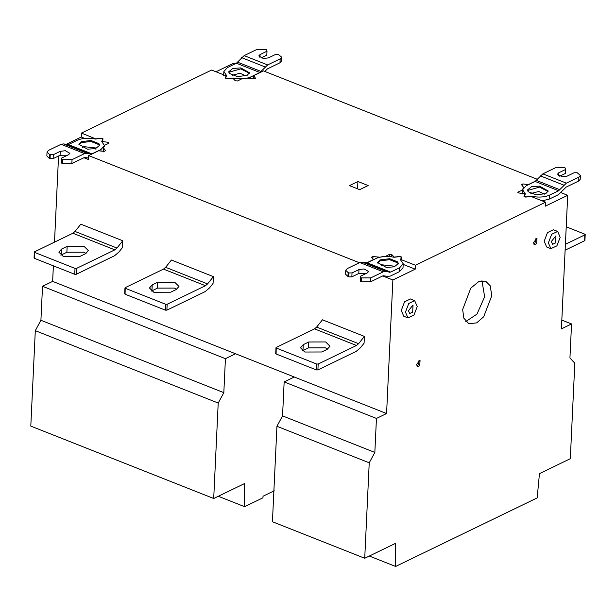 <?xml version="1.0" encoding="UTF-8"?>
<svg xmlns="http://www.w3.org/2000/svg" width="616" height="616" viewBox="0 0 616 616"><rect width="100%" height="100%" fill="white"/><g stroke="black" fill="none" stroke-linecap="round" stroke-linejoin="round"><path stroke-width="0.92" d="M465.796 321.552L476.969 314.137L484.646 296.781L481.958 280.719M462.662 309.517L470.793 288.134L478.763 281.589L485.654 281.189L490.236 285.816L491.784 295.742L483.675 316.793L476.661 322.884L468.815 323.739L463.825 318.149L462.662 309.517M416.793 365.95L418.072 364.926L419.072 360.198M416.547 364.48L420.05 360.16L419.75 365.588L417.486 366.643L416.547 364.48M533.726 244.067L535.004 243.043L535.997 238.315M533.479 242.596L536.983 238.284L536.682 243.705L534.418 244.768L533.479 242.596M380.973 266.081L382.413 264.857L394.302 266.181L394.633 266.728M398.213 264.033L397.605 262.847L389.635 259.698L379.941 260.884L377.662 263.063M379.987 259.898L389.682 258.712L397.651 261.869L398.306 263.54L394.24 266.851L386.24 267.398L377.623 262.57L379.987 259.898M359.79 262.524L362.223 262.147L367.151 262.793L390.644 272.095L385.716 271.44L383.283 271.818L359.79 262.524L347.262 268.591L345.761 270.278L348.132 272.595L347.948 276.53L348.787 276.861L348.972 272.934L352.036 272.926L358.974 269.562L364.079 268.938L368.607 271.541L367.367 272.88L360.429 276.245L360.529 281.504L361.369 281.835L361.554 277.908L370.755 277.885L370.57 281.812L383.098 275.745L388.034 276.399L390.459 276.022L399.522 271.633L403.018 267.698L403.203 263.771L400.469 259.775L401.478 257.203L401.432 258.119M348.132 272.595L348.972 272.934M390.644 272.095L399.707 267.706L403.203 263.771M383.283 271.818L370.755 277.885M370.57 281.812L361.369 281.835M360.714 277.577L361.554 277.908M360.429 276.245L360.529 281.504M366.281 273.404L358.789 273.489L351.851 276.853L352.036 272.926M351.851 276.853L348.787 276.861M347.948 276.53L345.576 274.205L345.761 270.278M401.416 258.166L401.463 257.28L399.715 256.595L394.163 257.272C387.248 255.902 381.265 256.279 376.214 258.404L367.151 262.793M170.678 292.215L153.815 292.261L149.472 287.995L152.221 284.908L157.765 282.22L174.628 282.174L178.971 286.44L176.23 289.528L170.678 292.215M151.474 291.045L157.488 288.111L174.351 288.072L176.692 289.281M124.933 293.547L125.079 294.209L165.35 310.148L166.882 310.148L205.182 291.599L209.417 288.003L213.059 283.437L213.382 276.638L171.425 260.037L165.627 267.305L163.502 269.107L125.21 287.649L125.356 288.319L165.627 304.258L167.159 304.258L205.459 285.709L207.577 283.907L213.382 276.638M125.21 287.649L125.079 294.209M321.698 351.982L304.835 352.029L300.5 347.763L303.241 344.675L308.793 341.988L325.656 341.949L329.991 346.207L327.25 349.295L321.698 351.982M302.495 350.812L308.516 347.878L325.371 347.84L327.72 349.049M275.953 353.315L276.099 353.984L316.37 369.923L317.902 369.916L356.202 351.366L360.437 347.77L364.079 343.212L364.403 336.405L322.453 319.804L316.647 327.073L314.53 328.875L276.23 347.424L276.376 348.086L316.647 364.025L318.179 364.025L356.479 345.476L358.597 343.682L364.403 336.405M276.23 347.424L276.099 353.984M80.065 256.356L63.202 256.395L58.859 252.136L61.608 249.049L67.152 246.362L84.015 246.315L88.358 250.573L85.616 253.661L80.065 256.356M60.861 255.186L66.874 252.252L83.737 252.206L86.078 253.422M34.319 257.68L34.465 258.35L74.736 274.289L76.269 274.282L114.568 255.74L118.803 252.144L122.445 247.578L122.769 240.771L80.812 224.17L75.013 231.447L72.888 233.241L34.596 251.79L34.742 252.46L75.013 268.399L76.546 268.391L114.846 249.85L116.963 248.048L122.769 240.771M34.596 251.79L34.465 258.35M557.688 231.439L553.376 229.737L547.478 232.594L544.19 241.249L546.677 247.008L550.873 248.664L548.379 242.912L551.674 234.257L557.688 231.439L560.167 237.337L556.887 245.853L550.873 248.664M551.366 241.464L555.963 235.797L555.57 242.92L552.598 244.313L551.366 241.464M414.768 300.662L410.456 298.96L404.558 301.809L401.27 310.472L403.757 316.224L407.954 317.887L405.459 312.127L408.755 303.472L414.645 300.616L417.248 306.552L413.967 315.076L407.954 317.887M408.447 310.687L413.043 305.02L412.651 312.143L409.671 313.529L408.447 310.687M82.251 147.855L83.691 146.639L95.572 147.963L95.942 149.457M99.492 145.807L98.883 144.629L90.914 141.472L81.22 142.658L78.94 144.837M81.266 141.68L90.96 140.487L98.93 143.644L99.576 145.322L95.511 148.625L87.518 149.172L78.894 144.344L81.266 141.68M61.069 144.298L63.494 143.921L68.43 144.575L91.923 153.869L86.987 153.222L84.561 153.592L61.069 144.298L48.541 150.366L47.039 152.052L49.411 154.377L49.226 158.304L50.065 158.635L50.25 154.708L53.315 154.701L60.253 151.336L65.35 150.712L69.885 153.322L68.638 154.662L61.7 158.019L61.808 163.286L62.647 163.617L62.832 159.69L72.034 159.667L71.841 163.594L84.377 157.527L88.55 158.004M49.411 154.377L50.25 154.708M91.923 153.869L100.986 149.48L104.474 145.553L101.748 141.549L102.756 138.977L102.71 139.894M84.561 153.592L72.034 159.667M71.841 163.594L62.647 163.617M61.993 159.359L62.832 159.69M61.7 158.019L61.808 163.286M67.56 155.186L60.068 155.27L53.13 158.628L53.315 154.701M53.13 158.628L50.065 158.635M49.226 158.304L46.855 155.979L47.039 152.052M102.695 139.94L102.733 139.062L100.993 138.369L95.442 139.054C88.527 137.676 82.544 138.053 77.493 140.186L68.43 144.575M84.708 138.369L81.281 137.014L81.474 133.087L95.957 138.985M65.904 144.467L81.281 137.014M95.965 138.823L101.34 138.207L103.064 138.893L102.141 141.503L108.185 142.319L108.893 143.266L104.689 145.23L103.48 147.971L105.629 150.689L104.204 151.382L98.568 150.797L88.666 155.594L88.481 159.521L83.953 157.727M565.396 244.29L584.954 234.827L584.807 234.157L566.227 226.804M565.118 250.188L584.676 240.717L584.53 240.048M584.676 240.717L584.807 234.157M232.109 75.283L240.071 73.258L245.769 75.922M249.349 73.227L240.771 68.892L228.798 72.257M247.07 75.406L237.376 76.592L229.406 73.443L228.759 71.764L232.817 68.461L240.817 67.914L249.434 72.742L247.07 75.406M281.666 57.18L281.481 61.107L279.98 62.786L280.165 58.859L281.666 57.18L278.455 54.524L275.39 54.531L268.453 57.889L263.348 58.512L258.82 55.91L260.06 54.57L266.998 51.205L266.713 49.873L265.873 49.542L256.672 49.565L244.144 55.633L267.637 64.926L259.906 72.511L236.413 63.217L244.144 55.633M236.413 63.217L227.35 67.606L223.854 71.533L226.588 75.537L225.587 78.186M264.826 71.441L267.452 68.861L279.98 62.786M266.998 51.205L266.813 55.132L260.961 57.973M280.165 58.859L267.637 64.926M225.595 78.024L227.343 78.709L232.894 78.032C239.809 79.402 245.792 79.025 250.843 76.9L259.906 72.511M537.368 179.31L263.502 70.917L253.592 75.714L253.453 78.74M253.592 75.714L255.563 78.317M255.471 78.509L255.486 78.109L254.061 78.802L247.67 78.14L241.549 78.94L237.522 80.973L235.297 80.758L232.84 78.209L226.996 78.871L225.271 78.194L226.118 75.783L226.072 76.831M226.118 75.783L211.627 70.047L81.474 133.087M235.289 63.756L233.78 63.155L215.985 71.779M53.376 265.835L52.645 281.381L42.519 286.286L225.425 358.674L235.551 353.769L294.286 377.015L284.153 381.92L376.445 418.441L386.579 413.536L392.877 279.987L382.675 275.953M294.286 377.015L386.579 413.536M284.153 381.92L282.551 415.9L374.844 452.429L376.445 418.441M282.551 415.9L276.938 426.287L369.23 462.816L374.844 452.429M276.938 426.287L272.434 521.737L364.726 558.265L369.23 462.816M369.315 556.04L395.634 566.458L395.58 543.32L364.726 558.265M561.823 320.112L571.54 323.954L569.939 357.942L574.813 363.248L570.308 458.697L539.454 473.642L537.167 497.913L395.634 566.458M357.573 188.819L357.919 181.504L368.152 185.555L359.69 189.659L349.457 185.609L357.919 181.504M52.645 281.381L235.551 353.769M42.519 286.286L40.918 320.274L223.824 392.661L225.425 358.674M40.918 320.274L35.305 330.661L30.8 426.11L213.706 498.498L218.21 403.049L35.305 330.661M218.21 403.049L223.824 392.661M218.287 496.273L244.614 506.691L244.56 483.552L213.706 498.498M274.266 490.79L263.032 496.234L262.955 497.805L244.614 506.691M273.827 492.223L272.449 491.676M379.379 257.28L385.508 256.364L389.535 254.331L391.761 254.547L394.217 257.095L400.061 256.433L401.786 257.118L400.939 259.521L415.4 265.242L545.553 202.21L545.368 206.137L567.706 195.318L561.407 328.867L571.54 323.954M530.83 193.501L538.792 191.484L544.49 194.148M548.071 191.453L539.493 187.118L527.519 190.483M545.791 193.632L536.097 194.818L528.128 191.661L527.481 189.99L531.546 186.679L539.539 186.132L548.163 190.96L545.791 193.632M580.388 175.398L580.203 179.325L578.701 181.012L578.894 177.085L580.388 175.398L577.177 172.742L574.112 172.75L567.174 176.114L562.077 176.738L557.542 174.136L558.789 172.788L565.727 169.431L565.434 168.091L564.595 167.76L555.401 167.783L542.865 173.858L566.358 183.152L558.627 190.737L535.135 181.435L542.865 173.858M535.135 181.435L526.072 185.824L522.584 189.759L525.309 193.755L524.278 196.866M542.165 200.87L549.38 199.053L558.442 194.664L566.173 187.079L578.701 181.012M565.727 169.431L565.542 173.358L559.682 176.199M578.894 177.085L566.358 183.152M524.324 196.242L526.064 196.935L531.616 196.258C538.53 197.628 544.513 197.251 549.564 195.126L558.627 190.737M531.616 196.258L531.6 196.681M545.553 202.21L531.092 196.481L525.717 197.097L523.993 196.412L524.917 193.801L524.863 194.872M524.917 193.801L518.872 192.985L518.164 192.038L522.368 190.082L522.183 194.009M517.848 192.385L518.164 192.038L518.125 192.754M522.445 192.569L522.214 193.347M522.36 189.743L523.562 187.603M523.577 187.333L521.352 184.415M521.429 184.615L522.853 183.922L528.482 184.661M528.49 184.507L535.905 180.919M567.706 195.318L560.953 192.639M58.559 155.994L54.501 242.15M103.48 147.971L103.296 151.898M400.939 259.521L400.916 260.075M415.4 265.242L415.215 269.169L403.172 264.403M366.397 263.009L373.465 259.59L371.571 257.195L372.996 256.502L379.387 257.165M88.666 155.594L359.367 262.724M415.215 269.169L392.877 279.987M362.223 262.147L385.716 271.44M389.428 272.28L365.935 262.986M399.522 271.633L399.707 267.706M358.974 269.562L358.789 273.489M152.221 284.908L151.944 290.798M157.488 288.111L157.765 282.22M165.627 304.258L165.35 310.148M166.882 310.148L167.159 304.258M163.502 269.107L205.459 285.709M207.577 283.907L165.627 267.305M303.241 344.675L302.964 350.573M308.516 347.878L308.793 341.988M316.647 364.025L316.37 369.923M317.902 369.916L318.179 364.025M314.53 328.875L356.479 345.476M358.597 343.682L316.647 327.073M61.608 249.049L61.331 254.939M66.874 252.252L67.152 246.362M75.013 268.399L74.736 274.289M76.269 274.282L76.546 268.391M72.888 233.241L114.846 249.85M116.963 248.048L75.013 231.447M63.494 143.921L86.987 153.222M90.706 154.054L67.213 144.76M100.909 151.043L100.986 149.48M60.253 151.336L60.068 155.27M265.126 66.944L241.634 57.642M237.668 62.208L261.161 71.502M259.929 57.488L260.06 54.57M250.766 78.463L250.843 76.9M563.856 185.17L540.363 175.868M536.39 180.434L559.882 189.728M524.293 196.874L524.316 196.412M558.65 175.706L558.789 172.788M549.38 199.053L549.564 195.126M522.853 183.922L522.745 186.278M108.185 142.319L108.123 143.628M391.761 254.547L391.653 256.803M389.535 254.331L389.435 256.556M372.996 256.502L372.88 258.859M124.678 293.824L124.963 287.934M275.706 353.592L275.983 347.701M34.065 257.965L34.342 252.075M104.427 146.662L104.474 145.553M584.923 240.433L585.2 234.542M223.67 75.46L223.854 71.533M522.399 193.686L522.584 189.759"/></g></svg>
